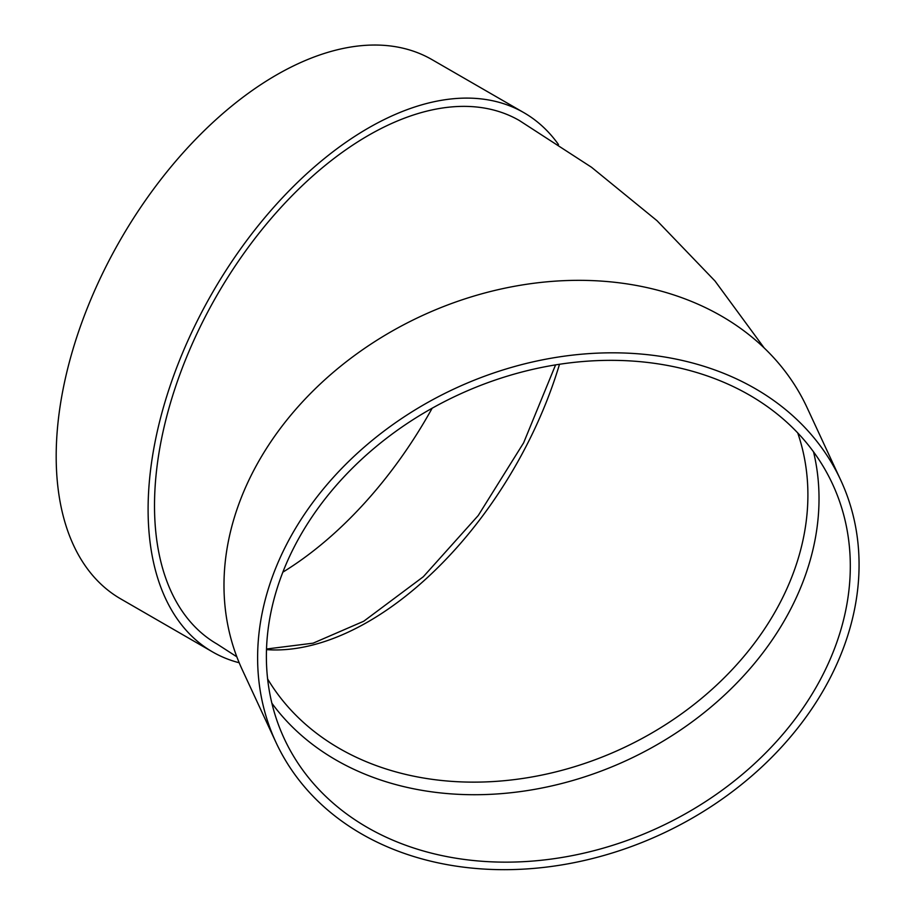 <?xml version="1.0" encoding="UTF-8"?>
<svg xmlns="http://www.w3.org/2000/svg" width="915" height="915" viewBox="0 0 915 915"><rect width="100%" height="100%" fill="white"/><g stroke="black" fill="none" stroke-linecap="round" stroke-linejoin="round"><path stroke-width="1.37" d="M813.527 451.838A302.259 238.392 -24.9 0 1 627.415 760.056A302.259 238.392 -24.9 0 1 271.881 703.223M275.941 742.317L242.303 669.826A311.329 245.54 -24.9 0 1 223.981 585.291A311.329 245.54 -24.9 0 1 472.22 296.586A311.329 245.54 -24.9 0 1 807.11 407.701L840.748 480.181A311.329 245.54 -24.9 0 1 661.717 833.965A311.329 245.54 -24.9 0 1 275.941 742.317A311.329 245.54 -24.9 0 1 257.618 657.771A311.329 245.54 -24.9 0 1 505.858 369.065A311.329 245.54 -24.9 0 1 840.748 480.181M764.185 347.963L714.992 280.997L657.039 220.721L591.513 167.262L519.377 120.528A302.259 174.513 120 0 0 286.452 201.517A302.259 174.513 120 0 0 154.509 505.698A302.259 174.513 120 0 0 217.107 644.069L236.836 656.81M239.192 662.757A311.329 179.752 -60 0 1 212.577 651.926A311.329 179.752 -60 0 1 212.577 292.434A311.329 179.752 -60 0 1 523.906 112.682A311.329 179.752 -60 0 1 558.47 144.524M212.577 651.926L120.677 598.868A311.329 179.752 -60 0 1 120.666 239.364A311.329 179.752 -60 0 1 432.006 59.624L523.906 112.682M432.154 408.216A302.259 174.513 -60 0 1 282.838 572.172M266.379 656.41A302.259 238.392 -24.9 0 1 507.39 376.122A302.259 238.392 -24.9 0 1 832.524 484.001A302.259 238.392 -24.9 0 1 658.708 827.48A302.259 238.392 -24.9 0 1 284.176 738.496A302.259 238.392 -24.9 0 1 266.379 656.41M267.626 678.953A293.2 231.243 155.1 0 0 524.707 778.162A293.2 231.243 155.1 0 0 797.731 432.932M559.5 364.273A293.2 169.275 -60 0 1 368.242 621.697A293.2 169.275 -60 0 1 266.494 649.627M266.517 649.01L313.124 643.165L363.713 621.251L423.325 576.736L478.236 515.522L523.62 442.837L555.577 364.891"/></g></svg>
